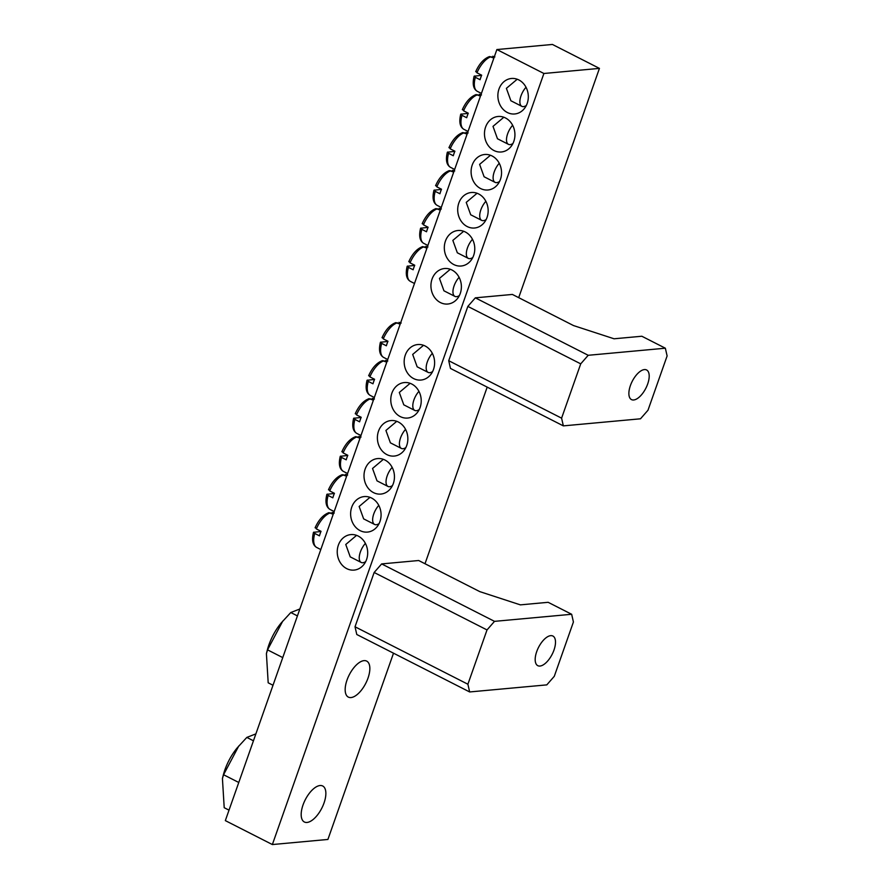 <?xml version="1.0" encoding="UTF-8"?>
<svg xmlns="http://www.w3.org/2000/svg" width="889" height="889" viewBox="0 0 889 889"><rect width="100%" height="100%" fill="white"/><g stroke="black" fill="none" stroke-linecap="round" stroke-linejoin="round"><path stroke-width="1.33" d="M485.594 127.049A17.824 15.202 -95.2 0 0 501.329 151.986A17.824 15.202 -95.2 0 0 513.809 141.418A17.824 15.202 -95.2 0 0 498.073 116.481A17.824 15.202 -95.2 0 0 485.594 127.049M503.83 117.248L493.006 126.371L497.484 138.762M498.985 89.044A17.824 15.202 -95.2 0 0 514.72 113.97A17.824 15.202 -95.2 0 0 527.199 103.402A17.824 15.202 -95.2 0 0 511.464 78.476A17.824 15.202 -95.2 0 0 498.985 89.044M517.22 79.232L506.386 88.355L510.875 100.746M391.893 393.127A17.824 15.202 -95.2 0 0 407.629 418.052A17.824 15.202 -95.2 0 0 420.108 407.484A17.824 15.202 -95.2 0 0 404.373 382.559A17.824 15.202 -95.2 0 0 391.893 393.127M410.129 383.315L399.305 392.449L403.784 404.828M351.744 507.152A17.824 15.202 -95.2 0 0 367.479 532.089A17.824 15.202 -95.2 0 0 379.959 521.521A17.824 15.202 -95.2 0 0 364.223 496.584A17.824 15.202 -95.2 0 0 351.744 507.152M369.98 497.351L359.145 506.474L363.634 518.865M365.123 469.148A17.824 15.202 -95.2 0 0 380.859 494.073A17.824 15.202 -95.2 0 0 393.338 483.505A17.824 15.202 -95.2 0 0 377.603 458.58A17.824 15.202 -95.2 0 0 365.123 469.148M383.359 459.335L372.535 468.47L377.014 480.849L387.982 486.439A12.479 5.734 -63 0 1 386.415 478.538A12.479 5.734 -63 0 1 392.171 467.37M378.514 431.132A17.824 15.202 -95.2 0 0 394.249 456.068A17.824 15.202 -95.2 0 0 406.729 445.5A17.824 15.202 -95.2 0 0 390.993 420.564A17.824 15.202 -95.2 0 0 378.514 431.132M396.75 421.33L385.915 430.454L390.404 442.844L401.372 448.423A12.479 5.734 -63 0 1 399.794 440.522A12.479 5.734 -63 0 1 405.562 429.365M458.824 203.07A17.824 15.202 -95.2 0 0 474.559 228.006A17.824 15.202 -95.2 0 0 487.039 217.438A17.824 15.202 -95.2 0 0 471.303 192.502A17.824 15.202 -95.2 0 0 458.824 203.07M477.06 193.269L466.225 202.392L470.714 214.782M472.215 165.065A17.824 15.202 -95.2 0 0 487.95 189.99A17.824 15.202 -95.2 0 0 500.429 179.422A17.824 15.202 -95.2 0 0 484.694 154.497A17.824 15.202 -95.2 0 0 472.215 165.065M490.45 155.253L479.616 164.376L484.105 176.767M405.284 355.111A17.824 15.202 -95.2 0 0 421.019 380.048A17.824 15.202 -95.2 0 0 433.499 369.48A17.824 15.202 -95.2 0 0 417.763 344.543A17.824 15.202 -95.2 0 0 405.284 355.111M423.52 345.31L412.685 354.433L417.174 366.824M432.054 279.09A17.824 15.202 -95.2 0 0 447.789 304.027A17.824 15.202 -95.2 0 0 460.269 293.459A17.824 15.202 -95.2 0 0 444.533 268.522A17.824 15.202 -95.2 0 0 432.054 279.09M450.29 269.289L439.455 278.413L443.944 290.803M445.433 241.086A17.824 15.202 -95.2 0 0 461.18 266.011A17.824 15.202 -95.2 0 0 473.659 255.443A17.824 15.202 -95.2 0 0 457.913 230.518A17.824 15.202 -95.2 0 0 445.433 241.086M463.68 231.273L452.845 240.397L457.335 252.787M338.353 545.168A17.824 15.202 -95.2 0 0 354.089 570.093A17.824 15.202 -95.2 0 0 366.568 559.525A17.824 15.202 -95.2 0 0 350.833 534.6A17.824 15.202 -95.2 0 0 338.353 545.168M356.589 535.356L345.754 544.49L350.244 556.87M320.018 785.532A20.203 9.279 117 0 0 304.049 802.356A20.203 9.279 117 0 0 304.36 821.992A20.203 9.279 117 0 0 307.016 822.458A20.203 9.279 117 0 0 322.996 805.634A20.203 9.279 117 0 0 322.685 785.987A20.203 9.279 117 0 0 320.018 785.532M364.001 660.638A20.203 9.279 117 0 0 348.032 677.462A20.203 9.279 117 0 0 348.344 697.098A20.203 9.279 117 0 0 350.999 697.565A20.203 9.279 117 0 0 366.979 680.741A20.203 9.279 117 0 0 366.668 661.094A20.203 9.279 117 0 0 364.001 660.638M496.873 49.551L543.901 73.487L599.442 68.386L552.413 44.45L496.873 49.551L225.339 820.614L272.367 844.55L327.908 839.449L393.505 653.193M543.901 73.487L272.367 844.55M599.442 68.386L518.698 297.659M487.194 387.115L424.998 563.737M536.7 651.648A16.635 7.645 117 0 0 537.789 665.672A16.635 7.645 117 0 0 553.98 650.059A16.635 7.645 117 0 0 552.88 636.024A16.635 7.645 117 0 0 536.7 651.648M548.146 602.309L520.365 604.864L479.804 591.63L418.675 560.514L381.648 563.915L494.506 621.355L571.66 614.277L548.146 602.309M469.648 691.953L356.789 634.502L355.022 626.778L467.892 684.23L469.648 691.953L546.802 684.874L554.292 676.307L573.416 622L571.66 614.277M494.506 621.355L487.016 629.934L374.147 572.483L355.022 626.778M374.147 572.483L381.648 563.915M487.016 629.934L467.892 684.23M630.401 385.57A16.635 7.645 117 0 0 631.49 399.606A16.635 7.645 117 0 0 647.681 383.981A16.635 7.645 117 0 0 646.581 369.957A16.635 7.645 117 0 0 630.401 385.57M641.836 336.242L614.066 338.787L573.505 325.563L512.375 294.437L475.337 297.837L588.207 355.289L665.35 348.21L641.836 336.242M563.348 425.875L450.479 368.435L448.723 360.712L561.592 418.163L563.348 425.875L640.491 418.797L647.992 410.229L667.117 355.933L665.35 348.21M588.207 355.289L580.717 363.857L467.847 306.405L448.723 360.712M467.847 306.405L475.337 297.837M580.717 363.857L561.592 418.163M229.018 810.146L224.206 807.701L222.428 778.531L223.228 775.364A34.76 15.969 -63 0 1 237.241 747.838L246.82 737.414L253.443 740.793M222.428 778.531L223.561 774.741L238.797 745.96M325.863 793.088A20.203 9.279 117 0 0 322.685 785.987A20.203 9.279 117 0 0 308.95 793.788A20.203 9.279 117 0 0 301.182 814.891A20.203 9.279 117 0 0 304.36 821.992A20.203 9.279 117 0 0 318.084 814.202A20.203 9.279 117 0 0 325.863 793.088M223.561 774.741L238.763 782.476M246.82 737.414L255.876 733.881M273.001 685.252L268.189 682.808L266.411 653.637L267.211 650.47A34.76 15.969 -63 0 1 281.213 622.945L290.803 612.521L297.426 615.899M266.411 653.637L267.533 649.848L282.78 621.067M369.846 668.195A20.203 9.279 117 0 0 366.668 661.094A20.203 9.279 117 0 0 352.933 668.895A20.203 9.279 117 0 0 345.165 690.008A20.203 9.279 117 0 0 348.344 697.098A20.203 9.279 117 0 0 362.067 689.308A20.203 9.279 117 0 0 369.846 668.195M267.533 649.848L282.746 657.593M290.803 612.521L299.86 608.987M365.69 561.615A12.479 5.734 -63 0 1 362.856 562.737A12.479 5.734 -63 0 1 361.212 562.459A12.479 5.734 -63 0 1 359.634 554.558A12.479 5.734 -63 0 1 365.401 543.39M333.642 513.064L332.042 512.408L334.242 513.064M320.985 531.466L313.495 532.333C311.617 540.123 312.706 545.179 316.728 547.48A19.314 8.868 117 0 1 314.75 533.444L319.451 535.845A19.314 8.868 117 0 1 321.04 531.322L316.34 528.922L315.551 527.588M313.95 532.111L314.75 533.444M315.095 527.788C318.695 519.776 323.307 514.731 328.908 512.675L333.231 514.231M379.07 523.61A12.479 5.734 -63 0 1 376.247 524.732A12.479 5.734 -63 0 1 374.602 524.443A12.479 5.734 -63 0 1 373.024 516.542A12.479 5.734 -63 0 1 378.781 505.385M347.021 475.048L345.432 474.393L347.632 475.059M334.364 493.451L326.874 494.328C325.007 502.118 326.085 507.163 330.119 509.475A19.314 8.868 117 0 1 328.13 495.44L332.83 497.829A19.314 8.868 117 0 1 334.431 493.306L329.719 490.917L328.93 489.572M327.341 494.095L328.13 495.44M328.474 489.772C332.086 481.76 336.687 476.726 342.298 474.67L346.61 476.215M392.46 485.594A12.479 5.734 -63 0 1 389.626 486.716A12.479 5.734 -63 0 1 387.982 486.439M360.412 437.044L358.812 436.388L361.023 437.044M347.755 455.446L340.265 456.313C338.387 464.102 339.476 469.159 343.498 471.459A19.314 8.868 117 0 1 341.52 457.424L346.221 459.824A19.314 8.868 117 0 1 347.81 455.301L343.11 452.901L342.321 451.568M340.72 456.09L341.52 457.424M341.865 451.768C345.465 443.755 350.077 438.71 355.678 436.655L360.001 438.21M405.851 447.589A12.479 5.734 -63 0 1 403.017 448.712A12.479 5.734 -63 0 1 401.372 448.423M373.802 399.028L372.202 398.372L374.402 399.039M361.134 417.43L353.644 418.308C351.777 426.098 352.855 431.143 356.889 433.454A19.314 8.868 117 0 1 354.9 419.419L359.601 421.808A19.314 8.868 117 0 1 361.201 417.285L356.5 414.896L355.7 413.552M354.111 418.074L354.9 419.419M355.244 413.752C358.856 405.74 363.457 400.706 369.068 398.65L373.391 400.194M419.23 409.573A12.479 5.734 -63 0 1 416.396 410.696A12.479 5.734 -63 0 1 414.752 410.418A12.479 5.734 -63 0 1 413.185 402.517A12.479 5.734 -63 0 1 418.941 391.349M387.182 361.023L385.593 360.367L387.793 361.023M374.525 379.425L367.035 380.292C365.168 388.082 366.246 393.138 370.269 395.438A19.314 8.868 117 0 1 368.29 381.403L372.991 383.804A19.314 8.868 117 0 1 374.58 379.281L369.88 376.88L369.091 375.547M367.49 380.07L368.29 381.403M368.635 375.747C372.247 367.735 376.847 362.69 382.448 360.634L386.771 362.19M432.621 371.569A12.479 5.734 -63 0 1 429.787 372.691A12.479 5.734 -63 0 1 428.142 372.402A12.479 5.734 -63 0 1 426.564 364.501A12.479 5.734 -63 0 1 432.332 353.344M400.572 323.007L398.972 322.351L401.172 323.018M387.904 341.409L380.414 342.287C378.547 350.077 379.625 355.122 383.659 357.434A19.314 8.868 117 0 1 381.67 343.398L386.371 345.788A19.314 8.868 117 0 1 387.971 341.265L383.27 338.876L382.47 337.531M380.881 342.054L381.67 343.398M382.014 337.731C385.626 329.719 390.238 324.685 395.838 322.629L400.161 324.174M459.391 295.548A12.479 5.734 -63 0 1 456.557 296.67A12.479 5.734 -63 0 1 454.912 296.381A12.479 5.734 -63 0 1 453.334 288.481A12.479 5.734 -63 0 1 459.102 277.324M427.342 246.986L425.742 246.331L427.942 246.998M414.674 265.389L407.184 266.267C405.317 274.056 406.395 279.102 410.429 281.413A19.314 8.868 117 0 1 408.44 267.378L413.152 269.767A19.314 8.868 117 0 1 414.741 265.244L410.04 262.855L409.24 261.51M407.651 266.033L408.44 267.378M408.784 261.71C412.396 253.698 417.008 248.664 422.608 246.609L426.931 248.153M472.77 257.532A12.479 5.734 -63 0 1 469.937 258.655A12.479 5.734 -63 0 1 468.303 258.377A12.479 5.734 -63 0 1 466.725 250.476A12.479 5.734 -63 0 1 472.481 239.308M440.722 208.982L439.133 208.326L441.333 208.982M428.065 227.384L420.575 228.251C418.708 236.041 419.786 241.097 423.82 243.397A19.314 8.868 117 0 1 421.831 229.362L426.531 231.762A19.314 8.868 117 0 1 428.131 227.24L423.42 224.839L422.631 223.506M421.042 228.029L421.831 229.362M422.175 223.706C425.787 215.694 430.387 210.649 435.988 208.593L440.311 210.148M486.161 219.527A12.479 5.734 -63 0 1 483.327 220.65A12.479 5.734 -63 0 1 481.682 220.361A12.479 5.734 -63 0 1 480.104 212.46A12.479 5.734 -63 0 1 485.872 201.303M454.112 170.966L452.512 170.31L454.712 170.977M441.455 189.368L433.965 190.246C432.087 198.036 433.176 203.081 437.199 205.392A19.314 8.868 117 0 1 435.21 191.357L439.922 193.746A19.314 8.868 117 0 1 441.511 189.224L436.81 186.834L436.01 185.49M434.421 190.013L435.21 191.357M435.566 185.69C439.166 177.678 443.778 172.644 449.378 170.588L453.701 172.133M499.54 181.512A12.479 5.734 -63 0 1 496.718 182.634A12.479 5.734 -63 0 1 495.073 182.356A12.479 5.734 -63 0 1 493.495 174.455A12.479 5.734 -63 0 1 499.251 163.287M467.492 132.961L465.903 132.305L468.103 132.961M454.835 151.363L447.345 152.23C445.478 160.02 446.556 165.076 450.59 167.376A19.314 8.868 117 0 1 448.601 153.341L453.301 155.742A19.314 8.868 117 0 1 454.901 151.219L450.19 148.819L449.401 147.485M447.812 152.008L448.601 153.341M448.945 147.685C452.557 139.673 457.157 134.628 462.758 132.572L467.081 134.128M512.931 143.507A12.479 5.734 -63 0 1 510.097 144.629A12.479 5.734 -63 0 1 508.452 144.34A12.479 5.734 -63 0 1 506.886 136.439A12.479 5.734 -63 0 1 512.642 125.282M480.882 94.945L479.282 94.29L481.482 94.956M468.225 113.348L460.735 114.225C458.857 122.015 459.946 127.06 463.969 129.372A19.314 8.868 117 0 1 461.991 115.337L466.692 117.726A19.314 8.868 117 0 1 468.281 113.203L463.58 110.814L462.791 109.469M461.191 113.992L461.991 115.337M462.336 109.669C465.936 101.657 470.548 96.623 476.148 94.567L480.471 96.112M526.31 105.491A12.479 5.734 -63 0 1 523.488 106.613A12.479 5.734 -63 0 1 521.843 106.336A12.479 5.734 -63 0 1 520.265 98.435A12.479 5.734 -63 0 1 526.021 87.266M494.273 56.94L492.673 56.285L494.873 56.94M481.605 75.343L474.115 76.21C472.248 83.999 473.326 89.056 477.36 91.356A19.314 8.868 117 0 1 475.371 77.321L480.071 79.721A19.314 8.868 117 0 1 481.671 75.198L476.971 72.798L476.171 71.464M474.582 75.987L475.371 77.321M475.715 71.665C479.327 63.652 483.927 58.607 489.539 56.552L493.851 58.107M333.719 512.842A19.314 8.868 117 0 0 332.808 512.642M330.519 512.842A19.314 8.868 117 0 0 316.34 528.922M347.099 474.837A19.314 8.868 117 0 0 346.199 474.626M343.899 474.837A19.314 8.868 117 0 0 329.719 490.917M360.49 436.821A19.314 8.868 117 0 0 359.578 436.621M357.289 436.821A19.314 8.868 117 0 0 343.11 452.901M373.869 398.817A19.314 8.868 117 0 0 372.969 398.605M370.669 398.817A19.314 8.868 117 0 0 356.5 414.896M387.26 360.801A19.314 8.868 117 0 0 386.348 360.601M384.059 360.801A19.314 8.868 117 0 0 369.88 376.88M400.65 322.796A19.314 8.868 117 0 0 399.739 322.585M397.439 322.796A19.314 8.868 117 0 0 383.27 338.876M427.42 246.775A19.314 8.868 117 0 0 426.509 246.564M424.22 246.775A19.314 8.868 117 0 0 410.04 262.855M440.8 208.759A19.314 8.868 117 0 0 439.888 208.559M437.599 208.759A19.314 8.868 117 0 0 423.42 224.839M454.19 170.755A19.314 8.868 117 0 0 453.279 170.544M450.99 170.755A19.314 8.868 117 0 0 436.81 186.834M467.57 132.739A19.314 8.868 117 0 0 466.669 132.539M464.369 132.739A19.314 8.868 117 0 0 450.19 148.819M480.96 94.734A19.314 8.868 117 0 0 480.049 94.523M477.76 94.734A19.314 8.868 117 0 0 463.58 110.814M494.34 56.718A19.314 8.868 117 0 0 493.439 56.518M491.139 56.718A19.314 8.868 117 0 0 476.971 72.798M320.796 549.546L316.728 547.48M361.212 562.459L350.199 556.847M334.175 511.542L330.119 509.475M374.602 524.443L363.59 518.843M347.566 473.526L343.498 471.459M360.945 435.521L356.889 433.454M374.336 397.505L370.269 395.438M414.752 410.418L403.739 404.806M387.715 359.5L383.659 357.434M428.142 372.402L417.13 366.801M414.485 283.48L410.429 281.413M454.912 296.381L443.9 290.781M427.876 245.464L423.82 243.397M468.303 258.377L457.29 252.765M441.266 207.459L437.199 205.392M481.682 220.361L470.67 214.76M454.646 169.443L450.59 167.376M495.073 182.356L484.061 176.744M468.036 131.439L463.969 129.372M508.452 144.34L497.44 138.74M481.416 93.423L477.36 91.356M521.843 106.336L510.831 100.724"/></g></svg>
